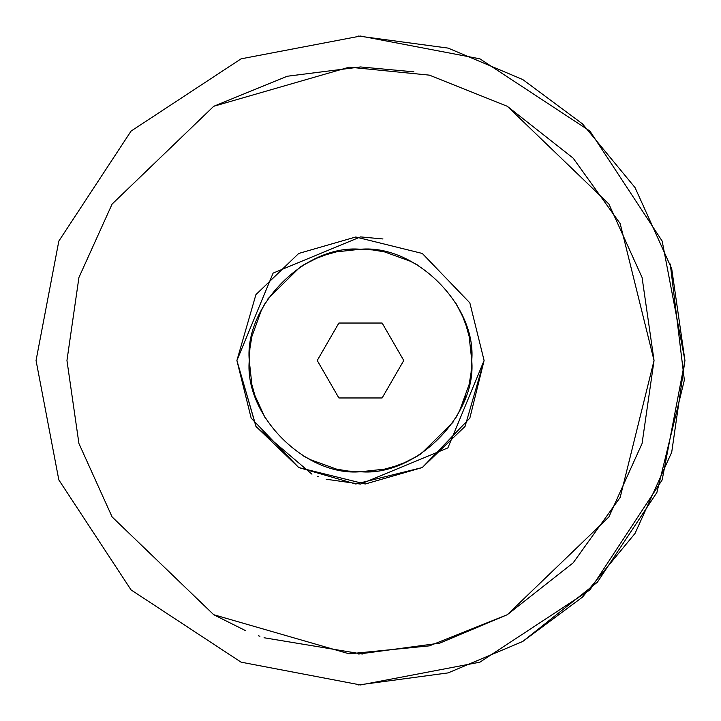 <?xml version="1.0" encoding="UTF-8"?>
<svg xmlns="http://www.w3.org/2000/svg" width="721" height="721" viewBox="0 0 721 721"><rect width="100%" height="100%" fill="white"/><g stroke="black" fill="none" stroke-linecap="round" stroke-linejoin="round"><path stroke-width="1.08" d="M264.814 417.234L254.901 395.459M251.845 384.329L249.259 360.5L249.926 348.351M249.935 348.288L251.791 336.905M251.872 336.554L261.678 309.417M264.805 303.784L258.497 316.131M456.186 303.766L462.702 316.582M462.756 316.699L466.099 325.541M469.155 336.671L471.741 360.194M471.741 360.338L471.074 372.649L469.209 384.095L471.029 373.09M469.128 384.446L459.322 411.574M456.195 417.216L462.377 405.175M471.741 360.5C476.716 305.461 415.539 244.284 360.5 249.259C305.461 244.284 244.284 305.461 249.259 360.5C244.284 415.539 305.461 476.716 360.5 471.741C415.539 476.716 476.716 415.539 471.741 360.5L471.128 372.144M348.351 471.074L361.149 471.741M452.995 422.299L421.046 453.815M459.403 411.412L462.675 404.481M462.9 403.958L466.127 395.387M471.137 372.081L471.741 360.806M471.741 359.761L471.092 348.504M417.234 456.186L404.418 462.702M404.301 462.756L395.18 466.199M384.329 469.155L360.806 471.741M348.288 471.065L336.905 469.209M336.554 469.128L309.426 459.322M303.784 456.195L315.825 462.377M303.766 264.814L316.582 258.298M316.699 258.244L325.82 254.801M336.671 251.845L360.194 249.259M360.338 249.259L372.649 249.926M372.712 249.935L384.095 251.791M384.446 251.872L411.574 261.678M417.216 264.805L405.175 258.623M382.986 238.966L360.5 236.903L273.106 273.106L236.903 360.5L251.16 418.135L298.701 467.541L365.25 484.007L422.299 467.541L465.081 426.372L484.097 360.5L469.84 302.865L422.299 253.459L355.75 236.993L298.701 253.459L255.919 294.628L236.903 360.5L255.919 426.372L298.701 467.541L355.75 484.007L422.299 467.541L469.84 418.135L484.097 360.5L447.894 447.894L360.5 484.097L326.162 479.231M236.903 360.5L256.126 426.706L311.941 474.166M317.573 476.41L318.15 476.617M36.05 360.5L58.834 241.075L131.078 131.078L241.075 58.834L360.5 36.05L479.925 58.834L589.922 131.078L662.166 241.075L684.95 360.5L662.166 479.925L589.922 589.922L479.925 662.166L360.5 684.95L241.075 662.166L131.078 589.922L58.834 479.925L36.05 360.5M507.278 106.275L608.885 204.052L642.069 277.486L654.046 360.5L642.069 443.514L608.885 516.948L507.278 614.725L439.756 643.15L358.697 654.046M358.508 36.059L448.092 48.1L522.725 79.517L582.496 123.886L635.039 187.586L671.711 268.753L684.95 360.5L671.711 452.247L635.039 533.414L582.496 597.114L522.725 641.483L448.092 672.9L358.508 684.941L448.092 672.9L522.725 641.483L597.385 582.207L656.894 492.488L684.355 380.084L670.26 263.994M213.722 614.725L245.176 630.451M258.542 635.778L259.921 636.283M264.057 637.752L362.312 654.046M413.917 71.848L360.5 66.954L287.156 76.255L213.722 106.275M317.24 360.5L338.87 323.035L382.13 323.035L403.76 360.5L382.13 397.965L338.87 397.965L317.24 360.5M420.857 453.942L417.504 456.023M417.08 456.276L411.781 459.214M395.117 466.217L384.861 469.038M372.532 471.083L360.5 471.741L348.892 471.128M254.783 395.117L251.962 384.861M249.917 372.532L249.259 360.518L249.872 348.892M268.005 298.701L299.954 267.185M300.143 267.058L303.496 264.977M303.92 264.724L309.219 261.786M325.883 254.783L336.139 251.962M348.468 249.917L360.5 249.259L372.108 249.872M466.217 325.883L469.038 336.139M471.083 348.468L471.741 360.356M654.046 360.5L620.177 223.609L573.177 158.16L507.278 106.275L429.392 75.146L349.207 67.17L213.722 106.275L112.116 204.052L78.931 277.486L66.954 360.5L78.931 443.514L112.116 516.948L213.722 614.725L349.207 653.83L429.392 645.854L507.278 614.725L573.177 562.84L620.177 497.391L654.046 360.5"/></g></svg>
